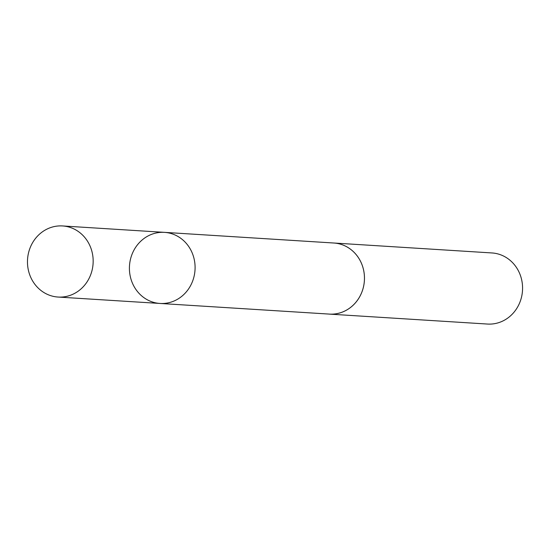 <?xml version="1.0" encoding="UTF-8"?>
<svg xmlns="http://www.w3.org/2000/svg" width="550" height="550" viewBox="0 0 550 550"><rect width="100%" height="100%" fill="white"/><g stroke="black" fill="none" stroke-linecap="round" stroke-linejoin="round"><path stroke-width="0.82" d="M164.491 232.361L333.864 243.018A35.612 32.828 93.6 0 1 362.897 267.355A35.612 32.828 93.6 0 1 329.388 314.098L160.016 303.456A35.619 32.835 -86.4 0 0 193.531 256.706A35.619 32.835 -86.4 0 0 164.491 232.361A35.619 32.835 -86.4 0 0 129.484 265.849A35.619 32.835 -86.4 0 0 160.016 303.456A35.619 32.835 -86.4 0 0 193.531 256.706A35.619 32.835 -86.4 0 0 164.491 232.361L62.556 225.947A35.619 32.835 93.6 0 1 91.603 250.291A35.619 32.835 93.6 0 1 58.08 297.048A35.619 32.835 93.6 0 1 29.033 272.704A35.619 32.835 93.6 0 1 62.556 225.947M333.066 242.969A35.619 32.835 93.6 0 1 333.857 243.011A35.619 32.835 93.6 0 1 364.396 280.624A35.619 32.835 93.6 0 1 329.388 314.112A35.619 32.835 93.6 0 1 328.597 314.05M333.857 243.011L491.961 252.952A35.619 32.835 93.6 0 1 522.5 290.565A35.619 32.835 93.6 0 1 487.493 324.053L329.388 314.112M160.016 303.456L58.08 297.048"/></g></svg>
